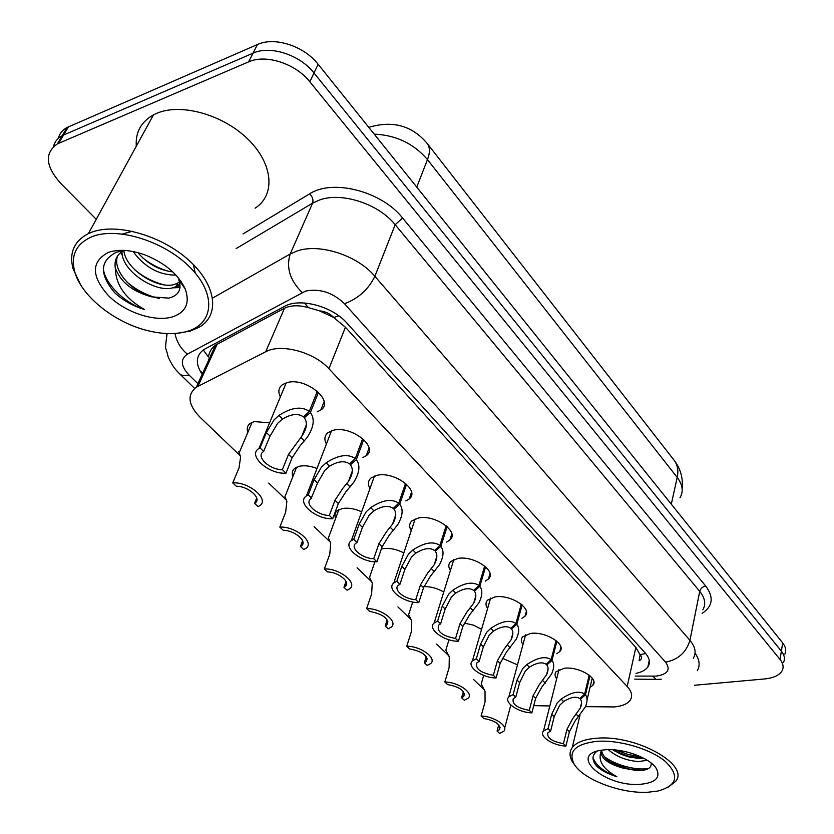 <?xml version="1.0" encoding="UTF-8"?>
<svg xmlns="http://www.w3.org/2000/svg" width="834" height="834" viewBox="0 0 834 834"><rect width="100%" height="100%" fill="white"/><g stroke="black" fill="none" stroke-linecap="round" stroke-linejoin="round"><path stroke-width="1.25" d="M247.896 432.231C246.551 428.499 247.344 425.538 250.273 423.349L254.349 421.587L269.58 422.838M292.932 476.485C291.629 473.097 292.265 470.355 294.84 468.26L299.562 466.216C304.744 465.216 310.55 465.966 316.983 468.489M335.622 518.394C334.371 515.318 334.872 512.795 337.124 510.794L342.42 508.511C348.341 507.562 354.752 508.657 361.654 511.795M381.315 549.064L383.098 548.668C389.739 547.792 396.65 549.21 403.833 552.932M280.36 396.921C277.805 391.751 278.556 387.633 282.601 384.578L287.063 382.618C305.609 376.864 335.07 401.091 320.819 409.984L317.222 411.798M326.417 444.011C323.957 439.33 324.499 435.515 328.043 432.585L333.308 430.261C351.156 425.288 378.917 446.982 366.272 455.666L362.78 457.585M369.994 488.505C367.606 484.262 367.971 480.749 371.067 477.955L377.051 475.317C394.232 471.022 420.451 490.517 409.233 498.941L405.845 500.932M411.256 530.632C408.973 526.775 409.181 523.523 411.881 520.875L418.47 517.987C435.025 514.286 459.857 531.884 449.891 539.994L446.607 542.069M450.412 570.56C448.212 567.057 448.285 564.055 450.652 561.553L457.762 558.457C473.733 555.277 497.293 571.238 488.443 579.015L485.252 581.131M487.598 608.476C485.482 605.275 485.461 602.492 487.525 600.146L495.083 596.894C510.512 594.173 532.905 608.705 525.034 616.138L521.938 618.296M522.981 644.526C520.937 641.586 520.823 639.021 522.637 636.811L530.57 633.444C545.488 631.13 566.818 644.421 559.812 651.51L556.81 653.689M556.674 678.845C554.704 676.145 554.516 673.757 556.101 671.683L564.357 668.253C578.806 666.283 599.166 678.501 592.911 685.246L590.003 687.435M585.489 706.648L614.251 706.94C621.966 706.231 627.241 704.042 630.066 700.372C632.829 696.296 631.859 691.667 627.178 686.476L328.919 368.722C314.043 352.084 280.891 343.222 265.692 351.76L196.282 387.237C186.868 394.816 188.119 404.813 200.035 417.229L240.39 455.917M319.516 310.853L333.819 317.525C329.983 313.615 325.218 311.384 319.516 310.853L308.413 307.631C298.916 304.973 290.93 305.181 284.477 308.246L215.526 345.13C211.627 348.007 209.251 351.948 208.417 356.931L203.256 349.957M640.116 654.586L639.125 660.768C641.94 659.267 642.274 657.202 640.116 654.586L645.662 653.522M639.824 654.263L635.862 647.413L345.432 327.262L334.257 318.015M533.739 705.647L549.835 705.96M268.746 483.115L286.625 500.254M314.105 526.598L330.42 542.236M357.088 567.808L371.954 582.059M397.891 606.923L411.402 619.881M436.651 644.088L448.921 655.858M473.535 679.449L484.648 690.104M464.163 623.081L473.462 625.156L481.572 629.326M423.912 586.625C430.813 586.49 437.423 588.304 443.74 592.057M502.287 658.182L517.476 664.875M450.475 538.139L451.163 538.347M489.277 576.179L489.933 576.44M96.244 219.311L60.392 183.021C45.453 166.049 44.452 153.008 57.4 143.886L248.563 61.883L253.025 53.167C270.216 45.13 299.865 54.773 314.001 72.975L781.364 651.166C784.492 655.149 785.201 658.881 783.501 662.352C785.201 658.881 784.492 655.149 781.364 651.166L314.001 72.975C299.865 54.773 270.216 45.13 253.025 53.167L63.561 135.045L253.025 53.167L257.435 44.525C274.584 36.456 304.097 46.047 318.119 64.249L782.688 642.931C785.795 646.923 786.504 650.666 784.804 654.169M53.532 146.503C54.679 141.738 57.588 138.121 62.258 135.65L63.561 135.045L62.258 135.65C57.588 138.121 54.679 141.738 53.532 146.503M58.359 138.319C59.527 133.565 62.435 129.958 67.085 127.487L257.435 44.525M636.008 673.361C641.69 672.183 645.641 670.046 647.862 666.95C650.562 662.79 649.665 658.12 645.162 652.939L346.913 323.092C332.38 306.193 299.594 297.519 284.363 306.464L203.736 349.623C195.792 355.659 195.271 363.895 202.182 374.32M248.563 61.883C265.806 53.897 295.601 63.582 309.841 81.795L780.03 659.465C783.168 663.426 783.887 667.148 782.188 670.609C779.519 675.238 773.639 678.021 764.549 678.959L694.514 685.256M589.982 675.821L585.437 694.847C587.595 697.474 587.584 701.498 585.385 706.888L575.179 720.816L569.393 731.762L565.932 746.065C552.984 745.752 538.483 736.099 543.507 731.011L548.074 728.645L551.681 714.269L557.227 702.864L561.136 699.08C571.353 692.157 579.203 690.479 584.665 694.055L589.179 675.165M584.665 694.055L579.807 698.611C576.096 696.109 570.696 697.099 563.607 701.571L559.645 705.293L554.183 716.75L550.607 731.116L547.907 732.679C546.656 737.829 551.837 741.489 563.461 743.647L566.943 729.343L572.812 718.449L580.328 708.076C581.955 704.115 581.976 701.144 580.37 699.194L580.725 697.756M585.437 694.847L580.37 699.194M548.074 728.645L550.607 731.116M563.461 743.647L565.932 746.065M481.499 683.067L481.218 684.026L485.023 691.167L485.065 701.863L481.114 716.031C494.03 716.208 509.032 726.383 503.788 731.293L499.639 733.43L497.074 731.011L499.451 729.646L500.087 727.279M481.114 716.031L483.73 718.491C495.5 720.743 500.744 724.465 499.451 729.646M498.742 724.85L497.074 731.011M556.893 641.252L551.962 660.486C554.36 663.426 554.266 667.878 551.681 673.841L541.652 687.299L535.616 698.402L531.873 712.861C518.425 712.695 503.194 702.176 508.855 696.817L513.108 694.576L517.017 680.033L522.803 668.461L526.827 664.594C537.325 657.526 545.436 655.878 551.149 659.652L556.049 640.554M551.149 659.652L546.176 664.323C542.288 661.685 536.71 662.644 529.423 667.2L525.347 671.005L519.655 682.639L515.766 697.161L513.296 698.631C511.774 704.146 517.101 708.045 529.277 710.328L533.041 695.869L539.171 684.818L546.551 674.779C548.48 670.411 548.553 667.127 546.77 664.938L547.167 663.395M551.962 660.486L546.77 664.938M513.108 694.576L515.766 697.161M529.277 710.328L531.873 712.861M522.136 604.952L516.788 624.385C519.467 627.689 519.269 632.631 516.225 639.209L506.447 652.105L500.139 663.374L496.084 677.969C482.104 677.979 466.07 666.47 472.44 660.841L476.35 658.735L480.582 644.056L486.639 632.297L490.778 628.346C501.568 621.132 509.96 619.516 515.944 623.509L521.25 604.212M515.944 623.509L510.846 628.304C506.78 625.51 501.005 626.449 493.509 631.098L489.308 634.966L483.355 646.788L479.143 661.466L476.933 662.801C475.099 668.732 480.572 672.902 493.353 675.311L497.429 660.695L503.84 649.498L511.034 639.876C513.306 635.06 513.442 631.411 511.471 628.94L511.93 627.283M516.788 624.385L511.471 628.94M476.35 658.735L479.143 661.466M493.353 675.311L496.084 677.969M485.596 566.797L479.8 586.406C482.771 590.149 482.469 595.643 478.862 602.888L469.427 615.096L462.828 626.522L458.429 641.273C443.886 641.482 426.956 628.826 434.16 622.935L437.652 621.017L442.239 606.182L448.577 594.246L452.841 590.211C463.954 582.83 472.638 581.256 478.904 585.489L484.669 566.005M478.904 585.489L473.67 590.42C469.417 587.459 463.433 588.356 455.718 593.099L451.392 597.061L445.158 609.07L440.602 623.884L438.684 625.062C436.495 631.442 442.124 635.915 455.562 638.469L459.972 623.707L466.686 612.344L473.639 603.243C476.308 597.926 476.537 593.871 474.337 591.087L474.869 589.284M479.8 586.406L474.337 591.087M437.652 621.017L440.602 623.884M455.562 638.469L458.429 641.273M447.128 526.619L440.832 546.416C444.157 550.659 443.698 556.768 439.445 564.743L430.459 576.127L423.536 587.709L418.772 602.607C403.604 603.055 385.704 589.085 393.836 582.924L396.859 581.256L401.832 566.276L408.472 554.151L412.872 550.023C424.308 542.486 433.315 540.964 439.883 545.446L446.148 525.774M439.883 545.446L434.524 550.503C430.063 547.375 423.849 548.23 415.895 553.078L411.443 557.122L404.907 569.32L399.966 584.28L398.391 585.26C392.699 589.596 404.667 599.448 415.739 599.656L420.534 584.749L427.561 573.229L434.191 564.733C437.339 558.884 437.683 554.381 435.223 551.222L435.848 549.262M440.832 546.416L435.223 551.222M396.859 581.256L399.966 584.28M415.739 599.656L418.772 602.607M446.148 649.113L445.825 650.186L449.286 656.911L449.119 667.68L444.845 681.993C458.252 682.014 474.014 693.096 468.145 698.235L464.309 700.258L461.609 697.724L463.756 696.453L464.517 693.815M444.845 681.993L447.597 684.578C459.92 686.945 465.309 690.906 463.756 696.453M463.391 691.563L461.609 697.724M409.025 613.459L408.639 614.658L411.746 620.934L411.35 631.765L406.742 646.214C420.67 646.058 437.256 658.182 430.688 663.551L427.196 665.417L424.36 662.759L426.257 661.623L427.164 658.662M406.742 646.214L409.64 648.935C422.567 651.448 428.103 655.68 426.257 661.623M426.257 656.639L424.36 662.759M370.015 575.981L369.545 577.316L372.266 583.102L371.62 593.985L366.647 608.58C381.128 608.205 398.631 621.518 391.271 627.105L388.175 628.784L385.193 625.99L386.788 625.01L387.883 621.716M366.647 608.58L369.691 611.437C383.275 614.116 388.978 618.64 386.788 625.01M387.184 619.964L385.193 625.99M574.793 765.059L572.52 761.901C569.32 756.542 569.236 751.768 572.26 747.545C576.346 742.343 584.394 739.247 596.393 738.267C635.206 734.347 689.687 764.33 675.842 781.208L667.638 787.598M695.056 653.158C699.549 659.579 700.31 665.417 697.339 670.692M597.04 741.332C619.318 739.675 650.666 748.942 665.532 761.619C679.866 775.922 677.218 785.743 657.599 791.091L647.914 792.237C620.715 793.895 582.83 779.436 574.073 763.954C567.818 751.413 575.47 743.865 597.04 741.332M612.688 749.756L621.466 754.457L628.867 756.949L639.188 758.502L643.817 758.294M608.226 749.651C616.639 756.782 626.751 760.744 638.552 761.536L647.32 760.316M597.061 751.194C591.681 755.302 591.692 760.399 597.092 766.509C601.908 770.762 608.518 774.181 616.931 776.756C603.097 769.052 597.79 760.712 601.012 751.747C601.241 758.554 608.559 764.007 622.956 768.093L637.113 770.647C647.215 770.595 651.886 768.041 651.104 762.995M640.012 784.335C605.244 787.108 567.6 754.999 601.262 750.235L605.463 749.766C623.269 748.275 649.3 757.699 656.014 768.02C661.164 777.413 655.826 782.855 640.012 784.335M601.585 750.183C602.325 755.99 607.329 761.119 616.587 765.56L622.956 768.093M601.533 750.193L601.012 751.747M614.053 750.663L627.762 755.99L643.587 758.325M610.749 762.349L628.596 768.906L642.097 770.439M616.138 750.037L628.283 754.541L640.575 756.699M604.108 756.396C615.273 765.383 637.843 771.033 648.956 768.27M593.005 757.658C595.851 765.445 603.826 771.804 616.931 776.756M80.564 284.707L72.975 268.496C69.034 252.66 74.184 241.036 88.404 233.614L91.667 232.248C116.812 222.553 162.213 235.73 189.308 260.677C216.673 285.52 219.947 315.356 199.253 327.199L190.246 331.077L176.735 333.35M136.286 146.242C135.358 132.304 141.092 121.837 153.487 114.852L156.667 113.351C181.155 102.665 223.804 114.883 248.532 139.768C273.531 164.527 275.418 195.26 255.1 208.177M92.574 236.481C118.407 226.494 166.102 241.996 191.184 268.517C216.673 294.902 213.514 323.863 187.358 331.338C175.609 334.695 161.911 334.34 146.284 330.274C113.528 321.914 80.773 295.507 74.58 271.196C70.598 254.735 76.592 243.163 92.574 236.481M123.88 250.471C125.35 269.413 157.887 289.586 174.421 284.467L179.571 282.163M122.004 251.576C121.17 270.789 155.447 293.214 172.784 287.793L176.005 286.646L179.883 283.654M137.798 252.619C147.691 263.909 159.325 270.32 172.721 271.853M133.075 251.524C144.772 267.318 159.075 275.178 175.964 275.105M180.144 281.715L180.822 281.089M180.686 282.497L181.145 281.569M125.527 250.492L116.697 252.108C99.705 260.615 99.079 274.209 114.821 292.88C123.349 300.594 133.252 306.151 144.532 309.518C125.402 298.749 115.665 284.905 115.3 267.985C120.555 282.153 132.721 291.785 151.819 296.883L168.822 298.124C178.705 295.538 182.031 289.408 178.778 279.755L185.252 289.075C190.079 302.867 185.94 312.104 172.826 316.784C155.27 322.331 125.83 312.76 108.743 295.966C91.073 276.221 90.979 261.688 108.462 252.368C118.782 248.97 131.157 249.887 145.585 255.131C165.33 263.294 178.549 274.605 185.252 289.075M117.73 255.684C111.704 269.726 131.699 291.858 151.819 296.883M124.026 250.398L123.005 250.951C116.718 254.87 114.154 260.552 115.3 267.985M172.513 287.855L180.029 287.532M195.219 272.989L193.363 264.566M142.562 257.769C150.516 264.149 159.252 268.663 168.77 271.321M119.71 250.367L122.504 255.757M134.681 269.736C143.427 277.003 153.091 281.996 163.683 284.717M176.193 286.271L180.102 285.989M182.771 285.509L183.47 285.343M132.408 231.268L122.421 233.979M126.82 281.934C136.588 290.284 147.42 295.789 159.315 298.436M103.312 268.527C104.823 283.873 124.766 303.242 144.532 309.518M406.575 484.262L399.736 504.236C403.447 509.063 402.801 515.86 397.797 524.607L389.363 535.042L382.097 546.791L376.926 561.824C361.091 562.543 342.117 547.052 351.312 540.651L353.783 539.275L359.183 524.159L366.157 511.847L370.692 507.625C382.493 499.92 391.834 498.44 398.735 503.204L405.543 483.355M398.735 503.204L393.241 508.417C388.54 505.091 382.097 505.904 373.893 510.846L369.295 514.974L362.436 527.369L357.067 542.465L355.899 543.205C349.446 547.709 362.144 558.644 373.726 558.707L378.928 543.664L386.309 531.988L392.522 524.19C396.233 517.778 396.713 512.774 393.971 509.167L394.711 507.02M399.736 504.236L393.971 509.167M353.783 539.275L357.067 542.465M373.726 558.707L376.926 561.824M363.76 439.549L356.327 459.68C360.476 465.216 359.6 472.763 353.71 482.333L345.964 491.664L338.333 503.58L332.724 518.738C316.18 519.77 296.007 502.527 306.412 495.917L308.246 494.885L314.116 479.654L321.444 467.144L326.125 462.818C338.302 454.937 348.018 453.529 355.274 458.596L362.675 438.58M355.274 458.596L349.623 463.954C344.682 460.42 337.978 461.181 329.513 466.227L324.76 470.459L317.546 483.042L311.009 498.722C303.701 503.371 317.201 515.548 329.347 515.443L334.987 500.264L342.743 488.432L348.456 481.447C352.813 474.452 353.47 468.885 350.405 464.747L351.281 462.39M356.327 459.68L350.405 464.747M308.246 494.885L311.718 498.273M329.347 515.443L332.724 518.738M318.484 392.282L310.404 412.538C315.043 418.908 313.897 427.3 306.975 437.704L300.084 445.783L292.056 457.866L285.958 473.159C268.642 474.556 247.145 455.27 258.915 448.504L260.031 447.879L266.4 432.533L274.125 419.836L278.963 415.405C291.535 407.336 301.647 406.002 309.289 411.391L317.337 391.24M309.289 411.391L303.493 416.917C298.28 413.153 291.306 413.852 282.549 419.012L277.628 423.338L270.039 436.13L263.513 451.59C255.246 456.344 269.632 469.969 282.372 469.667L288.512 454.363L301.752 436.307C306.881 428.697 307.725 422.515 304.306 417.761L305.359 415.134M310.404 412.538L304.306 417.761M260.031 447.879L263.7 451.465M282.372 469.667L285.958 473.159M328.93 536.543L328.387 538.024L330.702 543.278L329.784 554.193L324.395 568.924C339.49 568.308 357.994 582.976 349.727 588.773L347.09 590.222L343.952 587.272L345.213 586.49L346.517 582.82M324.395 568.924L327.616 571.936C338.667 572.072 351.041 582.393 345.213 586.49M346.027 581.413L343.952 587.272M285.635 494.969L284.978 496.616L286.875 501.276L285.655 512.232L279.828 527.088C295.559 526.181 315.169 542.413 305.901 548.386L303.774 549.564L300.459 546.458L301.355 545.895L302.898 541.819M279.828 527.088L283.226 530.268C294.767 530.247 307.892 541.673 301.355 545.895M302.596 540.818L300.459 546.458M239.911 451.079L238.691 451.444L240.599 456.938L239.035 467.905L232.738 482.876C249.147 481.645 269.987 499.66 259.582 505.779L258.04 506.634L254.547 503.35L256.841 498.565M232.738 482.876L236.324 486.243C248.407 486.045 262.356 498.742 255.006 503.058M256.716 498.034L254.547 503.35M304.535 303.013L308.413 307.631M208.886 359.673L208.219 359.006M201.161 371.839L202.787 373.007M333.819 317.525L338.76 315.805M635.862 647.413L627.178 686.476M217.205 344.108L197.939 386.278M284.477 308.246L265.692 351.76M345.432 327.262L328.919 368.722M368.784 127.362C392.574 120.221 412.006 125.538 427.091 143.323C430.042 147.024 430.167 152.455 427.477 159.607C413.695 143.563 395.952 135.077 374.237 134.149M679.991 497.762C683.63 491.518 682.702 484.731 677.208 477.423C678.657 470.428 677.594 464.663 674.028 460.149L427.425 143.75M671.307 504.184L677.208 477.423L427.477 159.607L416.75 187.108M318.119 64.249L309.841 81.795M782.688 642.931L780.03 659.465M68.378 126.872L58.693 143.281M635.404 676.093L656.389 676.103C667.815 674.268 670.87 669.619 665.574 662.165L344.505 303.722C332.756 292.526 319.787 288.303 305.598 291.076L187.4 354.148C180.186 359.11 180.707 366.043 188.953 374.935L197.898 383.682M213.024 297.842L290.19 254.005L297.05 251.013C319.505 243.048 357.557 255.412 374.873 276.304L689.926 640.335C695.42 646.934 696.526 652.939 693.252 658.36M243.007 233.937L309.664 193.832C332.63 178.653 381.847 191.351 402.582 218.008L705.689 586.021C702.582 586.698 700.602 588.481 699.726 591.369L689.926 640.335C686.267 652.428 678.146 659.694 665.574 662.165M344.505 303.722C358.38 298.53 368.503 289.388 374.873 276.304L395.18 224.7C378.542 203.767 341.492 191.726 319.359 200.056L312.583 203.173L290.19 254.005C285.989 267.589 289.971 280.422 302.148 292.494M705.689 586.021C714.008 597.175 712.82 606.297 702.124 613.386M702.833 609.8C706.096 604.191 705.064 598.051 699.726 591.369L395.18 224.7L402.582 218.008M309.664 193.832C312.604 196.855 313.574 199.962 312.583 203.173L236.137 248.584M166.612 335.404L166.654 333.548M174.952 333.485C176.662 341.877 180.811 348.758 187.4 354.148M188.953 374.935C184.856 376.03 181.802 375.707 179.79 373.966L194.656 388.425M652.793 676.249L656.233 679.46L661.247 679.241M566.943 729.343L569.393 731.762M576.284 714.311L578.702 716.75M561.136 699.08L563.607 701.571M551.681 714.269L554.183 716.75M526.223 614.043L525.681 613.761M533.041 695.869L535.616 698.402M542.736 680.586L545.28 683.14M526.827 664.594L529.423 667.2M517.017 680.033L519.655 682.639M497.429 660.695L500.139 663.374M507.499 645.162L510.168 647.841M490.778 628.346L493.509 631.098M480.582 644.056L483.355 646.788M459.972 623.707L462.828 626.522M470.439 607.903L473.253 610.728M452.841 590.211L455.718 593.099M442.239 606.182L445.158 609.07M420.534 584.749L423.536 587.709M431.418 568.684L434.378 571.655M412.872 550.023L415.895 553.078M401.832 566.276L404.907 569.32M489.485 577.566L488.933 577.347M451.09 536.199L451.84 536.429M410.067 496.47L410.985 496.668M378.928 543.664L382.097 546.791M390.281 527.317L393.398 530.455M370.692 507.625L373.893 510.846M359.183 524.159L362.436 527.369M334.987 500.264L338.333 503.58M346.829 483.637L350.134 486.952M326.125 462.818L329.513 466.227M314.116 479.654L317.546 483.042M288.512 454.363L292.056 457.866M300.886 437.443L304.379 440.957M278.963 415.405L282.549 419.012M266.4 432.533L270.039 436.13M215.537 345.13L196.282 387.237M592.911 685.246L593.808 681.482M559.812 651.51L560.886 647.257M525.034 616.138L526.337 611.353M488.443 579.015L490.017 573.625M449.891 539.994L451.799 533.937M409.233 498.941L411.527 492.154M366.272 455.666L369.035 448.087M320.819 409.984L324.134 401.581M674.508 460.764C680.669 469 683.213 478.393 682.149 488.953M67.085 127.487L57.4 143.886M649.259 660.486L647.862 666.95M167.113 333.569C164.517 352.938 165.591 344.89 168.082 356.702C173.347 368.326 177.1 371.088 179.79 373.966M634.737 679.137L655.92 679.356M543.507 731.011L559.009 669.566M587.063 699.82L592.213 678.146M580.328 708.076L581.569 702.854M504.653 728.082L510.835 705.053M481.218 684.026L483.668 675.384M508.855 696.817L525.629 634.716M546.551 674.779L548.063 668.899M472.44 660.841L490.611 598.072M511.034 639.876L512.868 633.246M434.16 622.935L453.832 559.52M473.639 603.243L475.849 595.768M393.836 582.924L415.165 518.904M434.191 564.733L436.86 556.33M445.825 650.186L448.963 639.761M408.639 614.658L412.726 602.002M369.545 577.316L374.904 561.772M654.283 765.904L656.014 768.02M574.073 763.954L572.52 761.901M572.26 747.545L579.964 715.322M621.466 754.457L620.433 753.55M628.867 756.949L627.762 755.99M616.587 765.56L614.397 764.132M628.461 769.574L628.596 768.906M176.005 286.646L177.642 283.31M74.58 271.196L72.975 268.496M88.404 233.614L153.487 114.852M351.312 540.651L374.456 476.047M392.522 524.19L395.754 514.766M306.412 495.917L331.525 430.771M348.456 481.447L352.334 470.929M258.915 448.504L286.198 382.869M301.752 436.307L306.412 424.621M328.387 538.024L338.833 509.689M284.978 496.616L296.602 467.196M239.139 452.893L252.087 422.338"/></g></svg>

